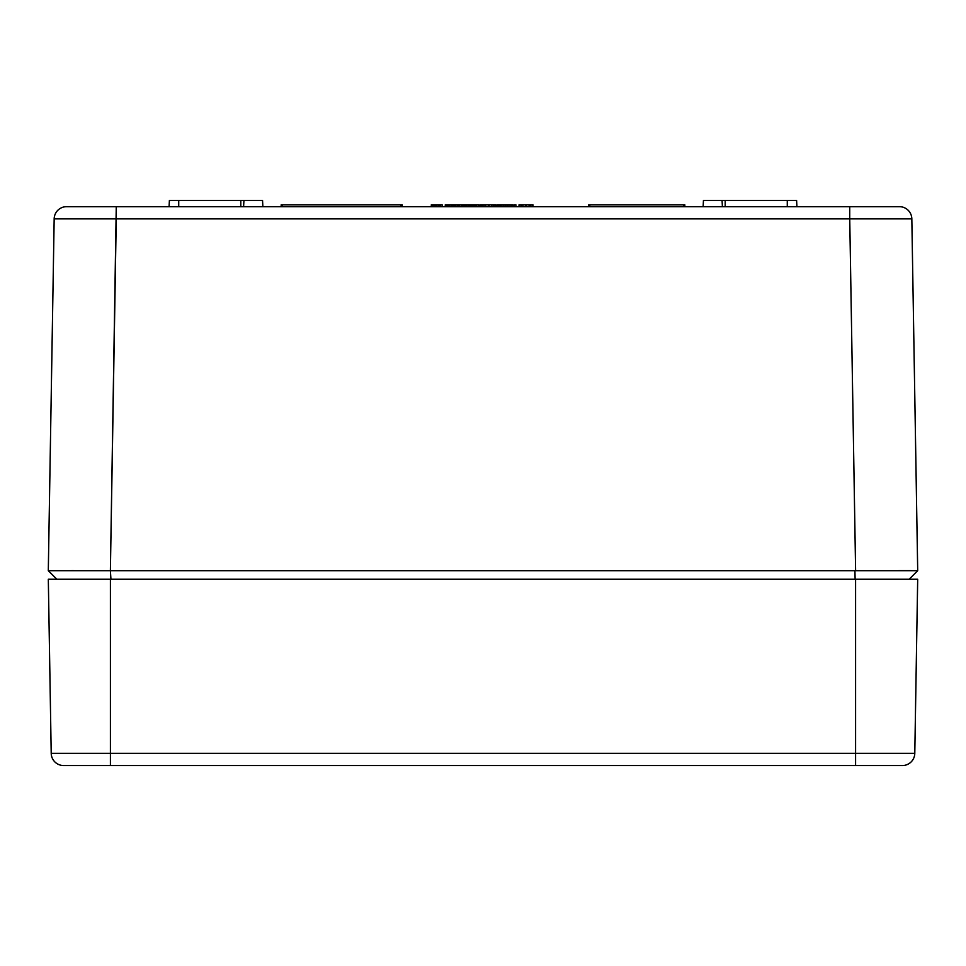 <?xml version="1.0" encoding="UTF-8"?>
<svg xmlns="http://www.w3.org/2000/svg" width="966" height="966" viewBox="0 0 966 966"><rect width="100%" height="100%" fill="white"/><g stroke="black" fill="none" stroke-linecap="round" stroke-linejoin="round"><path stroke-width="1.45" d="M882.356 206.664L66.582 206.664A12.425 12.425 0 0 0 54.168 218.871A12.425 12.425 0 0 1 66.582 206.664L79.478 206.664M847.496 206.664L881.511 206.664L849.742 206.664L849.742 218.871L911.832 218.871A12.425 12.425 0 0 0 899.418 206.664L886.522 206.664M110.414 206.664L83.644 206.664M442.174 204.804L442.174 206.664L442.174 204.804L440.23 204.804L440.23 206.664L440.23 204.804L439.458 204.804L439.458 206.664L439.458 204.804L438.286 204.804L438.286 206.664L438.286 204.804L436.741 204.804L436.741 206.664L436.741 204.804L435.183 204.804L435.183 206.664L435.183 204.804L434.024 204.804L434.024 206.664L434.024 204.804L432.853 204.804L432.853 206.664L432.853 204.804L432.08 204.804L432.08 206.664L432.08 204.804L431.693 206.664L431.307 204.804L431.307 206.664L431.307 204.804L442.174 204.804M446.823 204.804L445.664 204.804L445.664 206.664L445.278 204.804L445.278 206.664L445.278 204.804L446.823 204.804L446.823 206.664L446.823 204.804L447.608 204.804L447.608 206.664L447.608 204.804L446.823 204.804M464.296 204.804L463.511 204.804L463.511 206.664L463.511 204.804L462.352 204.804L462.352 206.664L462.352 204.804L461.579 204.804L461.579 206.664L461.579 204.804L461.193 206.664L461.193 204.804L459.248 204.804L459.248 206.664L459.248 204.804L458.476 204.804L458.476 206.664L458.476 204.804L457.304 204.804L457.304 206.664L457.304 204.804L455.759 204.804L455.759 206.664L455.759 204.804L454.588 204.804L454.588 206.664L454.588 204.804L453.428 204.804L453.428 206.664L453.428 204.804L452.257 204.804L452.257 206.664L452.257 204.804L451.098 204.804L451.098 206.664L451.098 204.804L449.54 204.804L449.54 206.664L449.54 204.804L448.381 204.804L448.381 206.664L448.381 204.804L447.608 204.804L464.296 204.804L464.296 206.664L464.296 204.804L465.069 204.804L465.069 206.664L465.069 204.804L464.296 204.804M480.597 204.804L479.812 204.804L479.812 206.664L479.812 204.804L480.597 204.804L480.597 206.664L480.983 204.804L480.983 206.664L480.597 204.804M481.756 204.804L480.983 204.804L481.756 204.804L481.756 206.664L482.143 204.804L482.143 206.664L481.756 204.804M497.671 204.804L496.898 204.804L496.898 206.664L496.898 204.804L497.671 204.804L497.671 206.664L498.058 204.804L498.058 206.664L497.671 204.804M498.83 204.804L498.058 204.804L498.83 204.804L498.83 206.664L499.229 204.804L499.229 206.664L498.83 204.804M513.972 206.664L513.972 204.804L513.972 206.664M515.916 204.804L515.916 206.664L515.916 204.804L513.972 204.804L515.916 204.804M532.99 204.804L532.99 206.664L532.99 204.804L532.604 206.664L532.604 204.804L532.218 206.664L532.218 204.804L530.66 204.804L530.66 206.664L530.66 204.804L529.102 204.804L529.102 206.664L529.102 204.804L526.385 204.804L526.385 206.664L526.385 204.804L525.613 204.804L525.613 206.664L525.613 204.804L522.896 204.804L522.896 206.664L522.896 204.804L521.35 204.804L521.35 206.664L521.35 204.804L519.793 204.804L519.793 206.664L519.793 204.804L519.406 206.664L519.02 204.804L519.02 206.664L519.02 204.804L532.99 204.804M478.653 204.804L478.653 206.664L478.653 204.804L476.709 204.804L476.709 206.664L476.709 204.804L475.936 204.804L475.936 206.664L475.936 204.804L474.777 204.804L474.777 206.664L474.777 204.804L473.219 204.804L473.219 206.664L473.219 204.804L472.06 204.804L472.06 206.664L472.06 204.804L470.889 204.804L470.889 206.664L470.889 204.804L469.73 204.804L469.73 206.664L469.73 204.804L468.558 204.804L468.558 206.664L468.558 204.804L467.013 204.804L467.013 206.664L467.013 204.804L465.841 204.804L465.841 206.664L465.841 204.804L465.069 204.804L478.653 204.804M495.341 204.804L495.341 206.664L495.341 204.804L494.954 206.664L494.954 204.804L493.397 204.804L493.397 206.664L493.397 204.804L491.851 204.804L491.851 206.664L491.851 204.804L489.134 204.804L489.134 206.664L489.134 204.804L488.361 204.804L488.361 206.664L488.361 204.804L485.644 204.804L485.644 206.664L485.644 204.804L484.087 204.804L484.087 206.664L484.087 204.804L482.529 204.804L482.529 206.664L482.143 204.804L495.727 204.804L495.727 206.664L495.341 204.804M512.801 204.804L512.801 206.664L512.801 204.804L512.028 204.804L512.028 206.664L512.028 204.804L510.869 204.804L510.869 206.664L510.869 204.804L508.925 204.804L508.925 206.664L508.925 204.804L506.981 204.804L506.981 206.664L506.981 204.804L505.049 204.804L505.049 206.664L505.049 204.804L503.105 204.804L503.105 206.664L503.105 204.804L501.161 204.804L501.161 206.664L501.161 204.804L500.002 204.804L500.002 206.664L500.002 204.804L499.229 204.804L512.801 204.804M588.572 206.664L588.572 204.804L588.572 206.664M684.822 204.804L684.822 206.664L684.822 204.804L683.578 204.804L683.578 206.664L683.578 204.804L589.803 204.804L589.803 206.664L589.803 204.804L588.572 204.804L684.822 204.804M401.035 204.804L282.422 204.804L282.422 206.664L282.422 204.804L281.178 204.804L281.178 206.664L281.178 204.804L401.035 204.804L401.035 206.664L401.035 204.804L402.267 204.804L402.267 206.664L402.267 204.804L401.035 204.804M722.073 200.457L703.453 200.457L722.073 200.457L722.399 206.664L722.073 200.457L725.188 200.457L725.188 206.664L725.188 200.457L787.278 200.457L787.278 206.664L787.278 200.457L722.314 200.457M703.453 200.457L703.127 206.664L703.453 200.457M796.6 200.457L787.278 200.457L796.6 200.457L796.926 206.664M243.686 200.457L178.722 200.457L178.722 206.664L178.722 200.457L240.812 200.457L240.812 206.664L240.812 200.457L243.927 200.457L243.601 206.664L243.927 200.457L262.547 200.457L243.927 200.457M169.4 200.457L178.722 200.457L169.4 200.457L169.074 206.664M262.873 206.664L262.547 200.457L262.873 206.664M48.602 570.689L110.39 570.701L116.258 206.664L116.258 218.871L54.168 218.871L48.3 570.701L54.168 218.871L849.742 218.871L855.61 570.701L917.7 570.701L911.832 218.871A12.425 12.425 0 0 0 899.418 206.664L881.511 206.664M897.04 206.664L898.67 206.664M48.3 570.701L56.849 579.25L48.3 570.701L854.91 570.701L855.127 579.25L854.91 570.701L855.61 570.701L849.742 218.871L116.258 218.871L110.39 570.701L917.7 570.701L911.832 218.871L849.742 218.871L849.742 206.664L116.258 206.664M911.554 570.652L898.658 570.64M73.452 570.64L71.689 570.64M900.348 570.64L899.515 570.64M110.39 570.701L110.945 579.25M902.365 765.543L63.635 765.543A12.425 12.425 0 0 1 51.21 753.335A12.425 12.425 0 0 0 63.635 765.543L110.414 765.543L110.414 753.335L51.21 753.335L48.312 579.25L51.21 753.335L110.414 753.335L110.414 765.543L902.365 765.543A12.425 12.425 0 0 0 914.79 753.335L855.586 753.335L855.586 765.543L855.586 753.335L110.414 753.335L110.414 579.25L48.312 579.25L110.414 579.25L110.414 753.335L914.79 753.335A12.425 12.425 0 0 1 902.365 765.543M91.432 765.543L97.337 765.543M855.586 579.25L855.586 753.335L855.586 579.25L110.414 579.25L917.688 579.25L914.79 753.335L917.688 579.25L855.586 579.25M909.151 579.25L917.7 570.701"/></g></svg>

